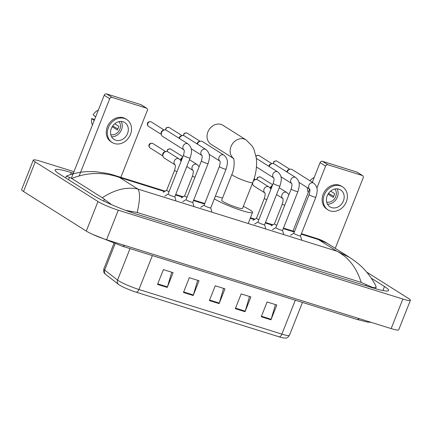 <?xml version="1.0" encoding="UTF-8"?>
<svg xmlns="http://www.w3.org/2000/svg" width="432" height="432" viewBox="0 0 432 432"><rect width="100%" height="100%" fill="white"/><g stroke="black" fill="none" stroke-linecap="round" stroke-linejoin="round"><path stroke-width="0.65" d="M279.148 336.83A4.001 2.117 -72.7 0 0 281.875 334.114A16.006 1.895 21.6 0 0 289.418 335.378C286.573 339.25 285.498 337.819 284.035 338.035A13.127 1.555 -158.4 0 1 279.148 336.83L136.215 292.21A13.127 1.555 -158.4 0 1 119.561 285.098A13.127 1.555 -158.4 0 1 118.822 284.596A13.127 1.555 -158.4 0 1 118.681 284.488A4.001 3.677 127.8 0 1 118.616 284.44L105.727 274.45A4.001 3.677 127.8 0 0 105.791 274.498M275.443 304.587L271.156 319.27A3.202 1.696 107.3 0 1 270.977 319.799L276.826 305.019L267.1 301.984L261.252 316.764L270.977 319.799M249.518 296.492L245.225 311.175A3.202 1.696 107.3 0 1 245.047 311.704L250.895 296.924L241.175 293.89L235.321 308.669L245.047 311.704M171.725 272.214L167.438 286.891A3.202 1.696 107.3 0 1 167.254 287.42L173.108 272.646L163.382 269.606L157.534 284.386L167.254 287.42M197.656 280.309L193.369 294.986A3.202 1.696 107.3 0 1 193.185 295.515L199.039 280.735L189.313 277.7L183.465 292.48L193.185 295.515M223.587 288.403L219.294 303.08A3.202 1.696 107.3 0 1 219.116 303.61L224.964 288.83L215.244 285.795L209.39 300.575L219.116 303.61M366.622 272.041L408.483 298.453A16.006 1.895 -158.4 0 1 410.4 300.299L398.698 329.854A16.006 1.895 -158.4 0 1 391.154 328.59L106.58 239.76A16.006 1.895 -158.4 0 1 86.276 231.082L23.517 191.489A16.006 1.895 -158.4 0 1 21.6 189.643L33.302 160.088A16.006 1.895 -158.4 0 1 40.846 161.352L73.953 171.688M410.4 300.299A16.006 1.895 -158.4 0 1 402.856 299.036L118.282 210.206A16.006 1.895 -158.4 0 1 97.978 201.528L35.219 161.935A16.006 1.895 -158.4 0 1 33.302 160.088M73.337 173.248L71.307 172.611A34.414 4.077 21.6 0 0 55.091 169.9A34.414 4.077 21.6 0 0 59.211 173.869L94.079 195.863A34.414 4.077 21.6 0 0 137.732 214.526L372.395 287.771A34.414 4.077 21.6 0 0 388.611 290.488A34.414 4.077 21.6 0 0 384.491 286.519L371.331 278.213M71.739 178.465L66.485 176.067C73.597 173.297 80.914 171.801 88.43 171.574L95.58 171.682L108.335 173.61L113.503 175.03L119.47 177.449C103.572 171.833 87.664 172.174 71.739 178.465L102.292 197.743C115.02 189.475 126.884 186.586 137.894 189.076C140.249 192.235 140.022 200.043 137.203 212.485L361.179 282.398C356.562 267.635 348.44 257.224 336.814 251.165L349.607 257.413C356.168 261.819 360.855 265.61 363.663 268.79C367.978 273.013 373.561 280.908 375.921 286.151L376.105 287.291L373.07 287.609L361.179 282.398M137.203 212.485L125.561 210.319M111.613 204.682L102.292 197.743M301.212 234.182L318.389 239.544L317.05 238.572C320.15 239.49 323.514 241.04 327.127 243.227L318.389 239.544L336.814 251.165L137.894 189.076L119.47 177.449L164.581 191.533M71.361 178.238L104.215 95.256A2.003 1.679 -57.8 0 1 106.569 93.917L112.072 97.389A2.003 1.679 122.2 0 0 109.723 98.728L79.175 175.878M120.652 177.817L147.317 110.468A2.003 1.679 122.2 0 0 146.767 108.27A2.003 1.679 122.2 0 0 146.426 108.113L140.924 104.641L106.569 93.917M140.924 104.641A2.003 1.679 -57.8 0 1 141.259 104.792L146.767 108.27M146.426 108.113L112.072 97.389M123.098 121.77A10.006 8.408 122.2 0 0 111.785 127.478A10.006 8.408 122.2 0 0 114.102 139.466A10.006 8.408 122.2 0 0 115.781 140.243A10.006 8.408 122.2 0 0 127.094 134.536A10.006 8.408 122.2 0 0 124.778 122.542A10.006 8.408 122.2 0 0 123.098 121.77M94.57 119.621L91.724 118.46L94.187 120.582M126.7 119.497L125.599 118.805A13.603 11.432 122.2 0 0 123.314 117.752A13.603 11.432 122.2 0 0 107.93 125.512A13.603 11.432 122.2 0 0 111.078 141.815L112.18 142.511A13.603 11.432 122.2 0 0 114.469 143.564A13.603 11.432 122.2 0 0 129.848 135.805A13.603 11.432 122.2 0 0 126.7 119.497A13.603 11.432 122.2 0 0 124.411 118.444A13.603 11.432 122.2 0 0 109.031 126.209A13.603 11.432 122.2 0 0 112.18 142.511M117.866 128.947L112.682 125.998M91.724 118.46A10.406 8.743 122.2 0 0 92.448 124.978M98.339 110.09A10.406 8.743 122.2 0 0 93.182 114.766L95.65 116.888M110.797 134.665A8.003 6.723 122.2 0 0 119.07 130.772A8.003 6.723 122.2 0 0 119.021 121.624M112.196 126.743L117.277 129.951A8.003 6.723 -57.8 0 0 118.741 126.257L114.766 123.746M111.58 136.75A10.006 8.408 122.2 0 0 120.496 131.668A10.006 8.408 122.2 0 0 121.241 121.441M233.453 158.366A11.205 9.412 -57.8 0 1 231.752 144.979A11.205 9.412 -57.8 0 1 244.188 139.018A11.205 9.412 -57.8 0 1 246.073 139.887L222.95 125.296A11.205 9.412 122.2 0 0 221.071 124.427A11.205 9.412 122.2 0 0 208.402 130.82A11.205 9.412 122.2 0 0 210.994 144.25L233.48 158.436M233.345 158.161C234.052 157.966 235.192 167.243 231.908 174.35L221.67 200.21A11.205 1.328 21.6 0 0 223.015 201.501A11.205 1.328 21.6 0 0 234.511 206.663A11.205 1.328 21.6 0 0 242.509 208.456L252.747 182.596C256.046 174.145 257.213 165.85 256.252 157.712L253.946 149.31L252.202 146.059L246.073 139.887M243.335 206.372A22.01 2.608 -158.4 0 1 249.917 209.898A22.01 2.608 -158.4 0 1 252.553 212.436A22.01 2.608 -158.4 0 1 236.914 208.931A22.01 2.608 -158.4 0 1 214.337 198.817M215.374 196.204A22.01 2.608 -158.4 0 1 222.496 198.121M175.889 200.47L174.836 196.679A3.602 0.427 -158.4 0 1 174.825 196.695A3.602 0.427 -158.4 0 1 172.255 196.117A3.602 0.427 -158.4 0 1 168.561 194.459A3.602 0.427 -158.4 0 1 168.129 194.044A3.602 0.427 -158.4 0 1 168.156 194.017M187.985 143.905A3.602 3.024 -57.8 0 0 187.558 143.689A3.602 3.024 -57.8 0 0 187.38 143.624A3.602 3.024 -57.8 0 0 183.368 145.562A3.602 3.024 -57.8 0 0 183.956 149.866L162.599 136.404A3.602 3.024 -57.8 0 1 161.401 134.644A3.602 3.024 -57.8 0 1 161.6 132.446A3.602 3.024 -57.8 0 1 164.333 129.989A3.602 3.024 -57.8 0 1 165.834 130.032A3.602 3.024 -57.8 0 1 166.439 130.313L187.985 143.905C193.147 148.408 191.489 152.998 190.156 157.977A3.602 0.427 -158.4 0 1 188.638 157.75A3.602 0.427 -158.4 0 1 183.892 155.741A3.602 0.427 -158.4 0 1 183.46 155.326C184.291 152.221 184.448 150.379 183.924 149.807L184.14 149.996M161.401 134.644L161.163 133.591A2.603 2.187 -57.8 0 1 161.314 132.003A2.603 2.187 -57.8 0 1 163.285 130.232L164.333 129.989M192.785 202.262A3.602 0.427 -158.4 0 1 192.78 202.3A3.602 0.427 -158.4 0 1 190.21 201.722A3.602 0.427 -158.4 0 1 186.516 200.065A3.602 0.427 -158.4 0 1 186.084 199.649A3.602 0.427 -158.4 0 1 186.111 199.622M179.41 138.494A3.602 3.024 -57.8 0 1 179.561 138.051A3.602 3.024 -57.8 0 1 182.293 135.594A3.602 3.024 -57.8 0 1 183.794 135.637A3.602 3.024 -57.8 0 1 184.399 135.918L205.94 149.51C211.102 154.008 209.444 158.603 208.111 163.582A3.602 0.427 -158.4 0 1 206.593 163.355A3.602 0.427 -158.4 0 1 201.847 161.347A3.602 0.427 -158.4 0 1 201.415 160.931C202.246 157.826 202.403 155.984 201.879 155.412L202.095 155.601M179.091 138.294A2.603 2.187 -57.8 0 1 179.269 137.608A2.603 2.187 -57.8 0 1 181.24 135.837L182.293 135.594M210.74 207.868A3.602 0.427 -158.4 0 1 210.74 207.905A3.602 0.427 -158.4 0 1 208.17 207.328A3.602 0.427 -158.4 0 1 204.471 205.67A3.602 0.427 -158.4 0 1 204.044 205.254A3.602 0.427 -158.4 0 1 204.071 205.227M197.37 144.099A3.602 3.024 -57.8 0 1 197.516 143.656A3.602 3.024 -57.8 0 1 200.248 141.199A3.602 3.024 -57.8 0 1 201.749 141.242A3.602 3.024 -57.8 0 1 202.354 141.523L223.895 155.115C229.063 159.613 227.399 164.209 226.066 169.187A3.602 0.427 -158.4 0 1 224.548 168.961A3.602 0.427 -158.4 0 1 219.802 166.952A3.602 0.427 -158.4 0 1 219.37 166.536C220.207 163.431 220.358 161.59 219.834 161.017L220.055 161.206M197.046 143.899A2.603 2.187 -57.8 0 1 197.224 143.213A2.603 2.187 -57.8 0 1 199.195 141.442L200.248 141.199M264.611 224.683A3.602 0.427 -158.4 0 1 264.605 224.721A3.602 0.427 -158.4 0 1 262.035 224.143A3.602 0.427 -158.4 0 1 258.341 222.485A3.602 0.427 -158.4 0 1 257.909 222.07A3.602 0.427 -158.4 0 1 257.936 222.037L254.556 224.089M282.566 230.283A3.602 0.427 -158.4 0 1 282.566 230.326A3.602 0.427 -158.4 0 1 279.995 229.748A3.602 0.427 -158.4 0 1 276.296 228.091A3.602 0.427 -158.4 0 1 275.864 227.675A3.602 0.427 -158.4 0 1 275.897 227.642M269.195 166.52A3.602 3.024 -57.8 0 1 269.341 166.077A3.602 3.024 -57.8 0 1 272.074 163.62A3.602 3.024 -57.8 0 1 273.575 163.663A3.602 3.024 -57.8 0 1 274.18 163.944L295.72 177.536C300.888 182.034 299.225 186.624 297.891 191.608A3.602 0.427 -158.4 0 1 296.374 191.381A3.602 0.427 -158.4 0 1 291.627 189.373A3.602 0.427 -158.4 0 1 291.195 188.957C292.032 185.852 292.183 184.01 291.659 183.438L291.881 183.627M268.871 166.315A2.603 2.187 -57.8 0 1 269.05 165.634A2.603 2.187 -57.8 0 1 271.021 163.863L272.074 163.62M300.521 235.888A3.602 0.427 -158.4 0 1 300.521 235.931A3.602 0.427 -158.4 0 1 297.95 235.354A3.602 0.427 -158.4 0 1 294.257 233.696A3.602 0.427 -158.4 0 1 293.825 233.28A3.602 0.427 -158.4 0 1 293.852 233.248L290.466 235.3M287.15 172.125A3.602 3.024 -57.8 0 1 287.296 171.682A3.602 3.024 -57.8 0 1 290.029 169.225A3.602 3.024 -57.8 0 1 291.53 169.268A3.602 3.024 -57.8 0 1 292.135 169.549L313.681 183.141C318.843 187.639 317.18 192.229 315.851 197.213A3.602 0.427 -158.4 0 1 314.334 196.987A3.602 0.427 -158.4 0 1 309.582 194.978A3.602 0.427 -158.4 0 1 309.15 194.562C309.987 191.457 310.138 189.616 309.614 189.043L309.836 189.232M286.826 171.92A2.603 2.187 -57.8 0 1 287.005 171.239A2.603 2.187 -57.8 0 1 288.981 169.468L290.029 169.225M169.074 191.662A3.602 0.427 -158.4 0 1 167.114 190.685A3.602 0.427 -158.4 0 1 166.687 190.269A3.602 0.427 -158.4 0 1 166.714 190.242M175.09 164.878L164.144 157.972A3.602 3.024 -57.8 0 1 162.945 156.211A3.602 3.024 -57.8 0 1 163.15 154.019A3.602 3.024 -57.8 0 1 165.883 151.562A3.602 3.024 -57.8 0 1 167.989 151.88L179.107 158.895L181.192 161.044M162.945 156.211L162.713 155.158A2.603 2.187 -57.8 0 1 162.859 153.576A2.603 2.187 -57.8 0 1 164.835 151.799L165.883 151.562M187.029 197.267A3.602 0.427 -158.4 0 1 185.074 196.29A3.602 0.427 -158.4 0 1 184.642 195.874A3.602 0.427 -158.4 0 1 184.669 195.847M180.862 160.547A3.602 3.024 -57.8 0 1 181.105 159.624A3.602 3.024 -57.8 0 1 182.477 157.815M180.614 160.229A2.603 2.187 -57.8 0 1 180.814 159.181A2.603 2.187 -57.8 0 1 182.617 157.453M258.854 219.688A3.602 0.427 -158.4 0 1 256.9 218.711A3.602 0.427 -158.4 0 1 256.468 218.295A3.602 0.427 -158.4 0 1 256.495 218.268M264.87 192.904L253.93 185.998A3.602 3.024 -57.8 0 1 252.731 184.237A3.602 3.024 -57.8 0 1 252.774 182.531M253.114 181.645A3.602 3.024 -57.8 0 1 255.663 179.582A3.602 3.024 -57.8 0 1 257.769 179.906L268.893 186.921L270.977 189.07M253.589 180.328A2.603 2.187 -57.8 0 1 254.615 179.825L255.663 179.582M276.809 225.293A3.602 0.427 -158.4 0 1 274.855 224.316A3.602 0.427 -158.4 0 1 274.423 223.9A3.602 0.427 -158.4 0 1 274.45 223.873M270.643 188.573A3.602 3.024 -57.8 0 1 270.886 187.65A3.602 3.024 -57.8 0 1 272.257 185.841M270.394 188.255A2.603 2.187 -57.8 0 1 270.599 187.207A2.603 2.187 -57.8 0 1 272.398 185.479M292.793 231.552L309.609 189.086M312.304 182.272L320.08 162.637A2.003 1.679 -57.8 0 1 322.434 161.298L327.937 164.77A2.003 1.679 122.2 0 0 325.582 166.115L316.861 188.141M335.264 248.362L363.182 177.849A2.003 1.679 122.2 0 0 362.632 175.651A2.003 1.679 122.2 0 0 362.291 175.495L356.789 172.022L322.434 161.298M356.789 172.022A2.003 1.679 -57.8 0 1 357.124 172.179L362.632 175.651M362.291 175.495L327.937 164.77M338.963 189.151A10.006 8.408 122.2 0 0 327.65 194.859A10.006 8.408 122.2 0 0 329.967 206.847A10.006 8.408 122.2 0 0 331.646 207.625A10.006 8.408 122.2 0 0 342.954 201.917A10.006 8.408 122.2 0 0 340.643 189.929A10.006 8.408 122.2 0 0 338.963 189.151M342.565 186.883L341.464 186.187A13.603 11.432 122.2 0 0 339.174 185.134A13.603 11.432 122.2 0 0 323.795 192.893A13.603 11.432 122.2 0 0 326.943 209.201L328.045 209.893A13.603 11.432 122.2 0 0 330.329 210.946A13.603 11.432 122.2 0 0 345.713 203.186A13.603 11.432 122.2 0 0 342.565 186.883A13.603 11.432 122.2 0 0 340.276 185.825A13.603 11.432 122.2 0 0 324.896 193.59A13.603 11.432 122.2 0 0 328.045 209.893M333.725 196.333L328.547 193.379M307.352 187.666A10.406 8.743 122.2 0 0 308.313 192.359M314.204 177.471A10.406 8.743 122.2 0 0 309.982 180.808M326.662 202.052A8.003 6.723 122.2 0 0 334.935 198.153A8.003 6.723 122.2 0 0 334.886 189.011M328.061 194.125L333.142 197.332A8.003 6.723 -57.8 0 0 334.606 193.639L330.631 191.128M327.445 204.131A10.006 8.408 122.2 0 0 336.355 199.049A10.006 8.408 122.2 0 0 337.106 188.822M115.085 243.778L104.668 270.092A4.001 3.677 127.8 0 0 105.727 274.45C105.079 273.461 103.248 273.769 103.831 268.985A16.006 1.895 21.6 0 0 104.668 270.092L117.558 280.076A16.006 1.895 21.6 0 0 118.633 280.822A16.006 1.895 21.6 0 0 138.937 289.499A4.001 2.117 107.3 0 1 136.215 292.21M118.822 284.596L118.616 284.44A4.001 3.677 127.8 0 1 117.558 280.076L130.016 248.605M152.366 255.582L138.937 289.499L281.875 334.114L295.304 300.197M219.294 303.08L209.596 300.056M193.369 294.986L183.67 291.962M167.438 286.891L157.739 283.867M245.225 311.175L235.526 308.146M271.156 319.27L261.457 316.24M359.213 318.622A6.404 3.386 107.3 0 1 356.729 319.372L122.067 246.121A6.404 3.386 107.3 0 0 124.551 245.371M294.316 232.027L283.257 228.577M272.322 225.164L265.302 222.971M254.367 219.559L250.241 218.268M204.536 204.001L193.477 200.551M182.542 197.138L175.522 194.945M402.856 299.036L391.154 328.59M35.219 161.935L23.517 191.489M97.978 201.528L86.276 231.082M118.282 210.206L106.58 239.76M382.892 290.558L384.491 286.519M70.508 174.631L71.307 172.611M68.537 179.75L69.449 177.439M365.866 285.736L366.287 284.661M131.242 212.377L131.625 211.41M103.68 201.047L104.317 199.438M109.723 98.728L104.215 95.256M231.908 174.35A11.205 1.328 21.6 0 0 233.253 175.64A11.205 1.328 21.6 0 0 247.466 181.715A11.205 1.328 21.6 0 0 252.747 182.596M151.335 121.964L150.725 121.684C147.55 121.565 147.609 123.115 147.382 123.768C147.177 124.67 147.571 125.534 148.559 126.365A2.603 2.187 -57.8 0 1 147.96 123.25A2.603 2.187 -57.8 0 1 150.903 121.765A2.603 2.187 -57.8 0 1 151.335 121.964L164.128 130.037M165.602 129.973A2.603 2.187 -57.8 0 1 168.858 127.37A2.603 2.187 -57.8 0 1 169.295 127.57L182.088 135.643M165.31 129.924L166.234 127.78L168.68 127.289A2.603 1.377 107.3 0 1 168.858 127.37M201.911 155.471A3.602 3.024 -57.8 0 1 201.328 151.168A3.602 3.024 -57.8 0 1 205.335 149.229A3.602 3.024 -57.8 0 1 205.513 149.294A3.602 3.024 -57.8 0 1 205.94 149.51M183.557 135.578A2.603 2.187 -57.8 0 1 186.813 132.975A2.603 2.187 -57.8 0 1 187.25 133.175L200.043 141.248M183.265 135.529L184.189 133.385L186.635 132.894A2.603 1.377 107.3 0 1 186.813 132.975M219.866 161.077A3.602 3.024 -57.8 0 1 219.283 156.773A3.602 3.024 -57.8 0 1 223.29 154.834A3.602 3.024 -57.8 0 1 223.474 154.899A3.602 3.024 -57.8 0 1 223.895 155.115M264.605 224.721L279.936 186.003A3.602 0.427 -158.4 0 1 278.419 185.776A3.602 0.427 -158.4 0 1 273.672 183.767A3.602 0.427 -158.4 0 1 273.24 183.352C274.072 180.247 274.228 178.405 273.704 177.833L273.92 178.022M273.737 177.892A3.602 3.024 -57.8 0 1 273.154 173.588A3.602 3.024 -57.8 0 1 277.16 171.65A3.602 3.024 -57.8 0 1 277.339 171.715A3.602 3.024 -57.8 0 1 277.765 171.931L256.338 158.409M256.041 156.346A2.603 2.187 -57.8 0 1 258.638 155.396A2.603 2.187 -57.8 0 1 259.076 155.596L271.868 163.669M255.949 155.86L258.46 155.315A2.603 1.377 107.3 0 1 258.638 155.396M291.692 183.497A3.602 3.024 -57.8 0 1 291.109 179.188A3.602 3.024 -57.8 0 1 295.115 177.255A3.602 3.024 -57.8 0 1 295.299 177.32A3.602 3.024 -57.8 0 1 295.72 177.536M273.337 163.604A2.603 2.187 -57.8 0 1 276.593 161.001A2.603 2.187 -57.8 0 1 277.031 161.201L289.823 169.274M273.046 163.555L273.969 161.411L276.421 160.92A2.603 1.377 107.3 0 1 276.593 161.001M309.647 189.103A3.602 3.024 -57.8 0 1 309.064 184.793A3.602 3.024 -57.8 0 1 313.07 182.86A3.602 3.024 -57.8 0 1 313.254 182.925A3.602 3.024 -57.8 0 1 313.681 183.141M152.885 143.537L152.275 143.251C149.099 143.132 149.153 144.688 148.927 145.336C148.727 146.237 149.121 147.107 150.109 147.933A2.603 2.187 -57.8 0 1 149.51 144.817A2.603 2.187 -57.8 0 1 152.447 143.332A2.603 2.187 -57.8 0 1 152.885 143.537L165.677 151.605M176.969 171.715A3.602 0.427 -158.4 0 1 175.014 170.737A3.602 0.427 -158.4 0 1 174.582 170.321C175.419 167.216 175.57 165.375 175.046 164.803L175.268 164.992M175.079 164.862A3.602 3.024 -57.8 0 1 174.269 161.033A3.602 3.024 -57.8 0 1 178.686 158.684A3.602 3.024 -57.8 0 1 179.107 158.895M167.152 151.54A2.603 2.187 -57.8 0 1 170.402 148.937A2.603 2.187 -57.8 0 1 170.84 149.143L182.898 156.746M166.86 151.497L167.778 149.348L170.23 148.856A2.603 1.377 107.3 0 1 170.402 148.937M194.929 177.32A3.602 0.427 -158.4 0 1 192.969 176.342A3.602 0.427 -158.4 0 1 192.537 175.927C193.374 172.822 193.531 170.98 193.001 170.408L193.223 170.597M193.034 170.467A3.602 3.024 -57.8 0 1 192.224 166.639A3.602 3.024 -57.8 0 1 196.641 164.29A3.602 3.024 -57.8 0 1 197.068 164.5L199.152 166.649M266.755 199.735A3.602 0.427 -158.4 0 1 264.794 198.763A3.602 0.427 -158.4 0 1 264.362 198.347C265.199 195.237 265.351 193.401 264.827 192.829L265.048 193.012M264.859 192.888A3.602 3.024 -57.8 0 1 264.049 189.059A3.602 3.024 -57.8 0 1 268.466 186.705A3.602 3.024 -57.8 0 1 268.893 186.921M256.932 179.566A2.603 2.187 -57.8 0 1 260.188 176.963A2.603 2.187 -57.8 0 1 260.626 177.169L272.678 184.772M256.64 179.523L257.558 177.374L260.01 176.882A2.603 1.377 107.3 0 1 260.188 176.963M284.71 205.34A3.602 0.427 -158.4 0 1 282.755 204.368A3.602 0.427 -158.4 0 1 282.323 203.953C283.154 200.842 283.311 199.006 282.787 198.434L283.003 198.617M276.556 194.551L282.825 198.509A3.602 3.024 -57.8 0 1 282.01 194.665A3.602 3.024 -57.8 0 1 286.421 192.31A3.602 3.024 -57.8 0 1 286.848 192.526L288.932 194.675M325.582 166.115L320.08 162.637M289.418 335.378L302.459 302.432M103.831 268.985L113.967 243.378M92.264 234.214L122.067 246.121M371.018 322.304L367.222 322.034L356.729 319.372M65.675 177.946L66.393 176.137M375.538 288.722L376.105 287.291M113.508 175.036L165.186 191.165M175.716 194.454L183.141 196.771M193.671 200.059L204.73 203.51M250.436 217.777L254.966 219.191M265.496 222.48L272.921 224.797M283.451 228.085L294.516 231.536M301.406 233.69L317.045 238.572M327.116 243.221L349.607 257.413M252.553 212.436L248.173 223.495M174.825 196.695L190.156 157.977M168.129 194.044L183.46 155.326M168.134 194.027L164.77 196.069M148.559 126.365L161.352 134.438M192.78 202.3L208.111 163.582M192.791 202.284L193.844 206.075M182.731 201.668L186.095 199.633L201.415 160.931M201.917 155.488L191.117 148.673M169.295 127.57L168.68 127.289M211.804 211.68L210.746 207.889L226.066 169.187M204.044 205.254L219.37 166.536M204.05 205.238L200.686 207.274M219.877 161.093L209.072 154.278M187.25 133.175L186.635 132.894M264.616 224.705L265.669 228.49M277.765 171.931C282.928 176.429 281.27 181.024 279.936 186.003M257.909 222.07L273.24 183.352M273.742 177.908L256.441 166.99M282.566 230.326L297.891 191.608M282.571 230.31L283.63 234.095M275.864 227.675L291.195 188.957M275.875 227.659L272.511 229.694M291.703 183.514L280.897 176.699M259.076 155.596L258.46 155.315M300.521 235.931L315.851 197.213M300.526 235.915L301.585 239.701M293.825 233.28L309.15 194.562M309.658 189.119L298.858 182.304M277.031 161.201L276.421 160.92M166.687 190.269L174.582 170.321M166.693 190.253L163.328 192.294M150.109 147.933L162.902 156.006M193.045 170.483L186.77 166.525M184.642 195.874L192.537 175.927M197.068 164.5L189.47 159.71M184.648 195.858L181.283 197.899M170.84 149.143L170.23 148.856M252.499 183.217L252.731 184.237M254.102 178.778L255.458 179.631M256.468 218.295L264.362 198.347M256.473 218.279L253.109 220.32M252.277 183.778L252.682 184.032M274.423 223.9L282.323 203.953M286.848 192.526L279.25 187.736M274.428 223.884L271.064 225.925M260.626 177.169L260.01 176.882"/></g></svg>

